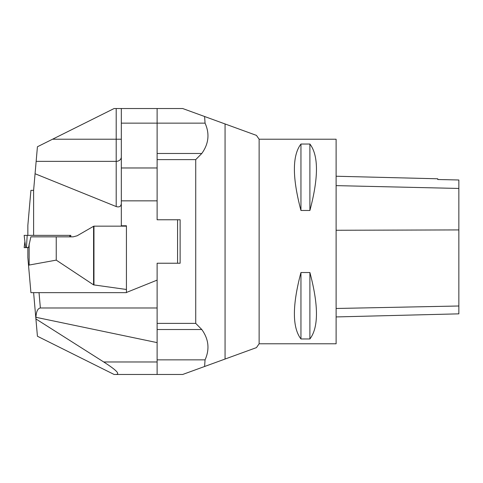 <?xml version="1.0" encoding="UTF-8"?>
<svg xmlns="http://www.w3.org/2000/svg" width="483" height="483" viewBox="0 0 483 483"><rect width="100%" height="100%" fill="white"/><g stroke="black" fill="none" stroke-linecap="round" stroke-linejoin="round"><path stroke-width="0.72" d="M126.431 292.469L157.12 280.116L157.12 263.235L180.129 263.235L180.129 219.765L157.12 219.765L157.12 200.843L121.318 200.843L121.318 225.772L126.431 225.772L126.431 292.644L30.918 292.644L27.857 257.687L27.857 247.544M157.12 323.381L195.736 323.381L201.791 329.521C208.722 339.187 209.815 349.294 205.058 359.853L204.599 366.494L256.443 347.621L225.06 359.044L256.443 347.621L225.06 359.044L225.06 123.956L182.689 108.53L157.12 108.53L157.12 123.147L121.318 123.147L121.318 167.975L157.12 167.975L157.12 123.147L205.058 123.147C209.815 133.719 208.722 143.825 201.791 153.479L195.736 159.619L157.12 159.619M204.599 116.506L205.058 123.147M204.599 366.494L182.689 374.47L121.318 374.47M225.06 123.956L256.443 135.379L225.06 123.956M259.13 139.219L336.114 139.219L336.114 343.781L259.13 343.781L259.13 139.219L256.443 135.379M300.951 144.037L309.899 144.037C318.635 155.484 318.635 177.629 309.899 210.473L300.951 210.473C292.215 177.629 292.215 155.484 300.951 144.037L300.951 210.473M300.951 272.527L309.899 272.527C318.635 305.371 318.635 327.516 309.899 338.963L300.951 338.963C292.215 327.516 292.215 305.371 300.951 272.527L300.951 338.963M336.114 316.933L458.85 313.847L458.85 179.99L437.755 179.513L437.755 178.788L336.114 176.235M309.899 272.527L309.899 338.963M309.899 144.037L309.899 210.473M52.949 139.219L116.204 139.219L116.204 108.53L114.109 108.53L37.426 146.76L35.066 173.741L116.204 206.555L116.204 161.364A5.114 4.432 180 0 0 121.318 156.933M33.611 235.366L33.611 190.356L35.066 173.741M121.318 203.506C121.01 206.483 119.307 207.497 116.204 206.555M116.204 108.53L157.12 108.53M33.611 190.356L30.918 190.356L27.857 225.313L27.857 235.366M24.15 247.634L27.857 247.634L24.15 247.634L24.905 241.5M26.444 247.544L25.647 247.544L24.15 235.366L27.193 235.366L26.444 247.544L28.515 247.544L30.864 236.845L73.168 236.845L77.129 235.782L93.805 226.159L126.431 226.159M29.137 243.891L29.137 265.052L56.239 260.126L93.581 284.873L126.431 289.48M56.239 236.845L56.239 260.126M29.137 265.052L28.545 265.535M24.15 235.366L70.832 235.366L70.651 236.845M157.12 280.116L157.12 374.47L114.109 374.47L37.426 336.24L33.611 292.644M177.575 219.765L177.575 263.235M121.318 225.772L121.318 226.159M115.896 374.47C120.472 374.271 116.409 370.105 103.718 361.972L35.911 318.943L35.929 317.295C36.267 311.511 37.746 308.408 40.367 307.985L157.12 307.985M121.318 200.843L121.318 167.975M121.318 123.147L121.318 108.53M157.12 342.616L35.929 317.295M157.12 167.975L157.12 200.843M27.193 235.366L69.818 235.366L69.727 236.845M201.791 329.521L157.12 329.521M195.736 323.381L195.736 159.619M157.12 153.479L201.791 153.479M157.12 359.853L205.058 359.853M458.85 305.999L336.114 308.48M458.85 229.926L336.114 230.264M458.85 188.448L336.114 185.623M36.147 161.364L116.204 161.364L116.204 139.219L121.318 139.219M93.581 284.873L93.581 226.286M93.962 285.024L93.962 226.159M39.026 292.644L40.367 307.985M103.718 361.972L157.12 361.972M259.13 343.781L256.443 347.621"/></g></svg>
